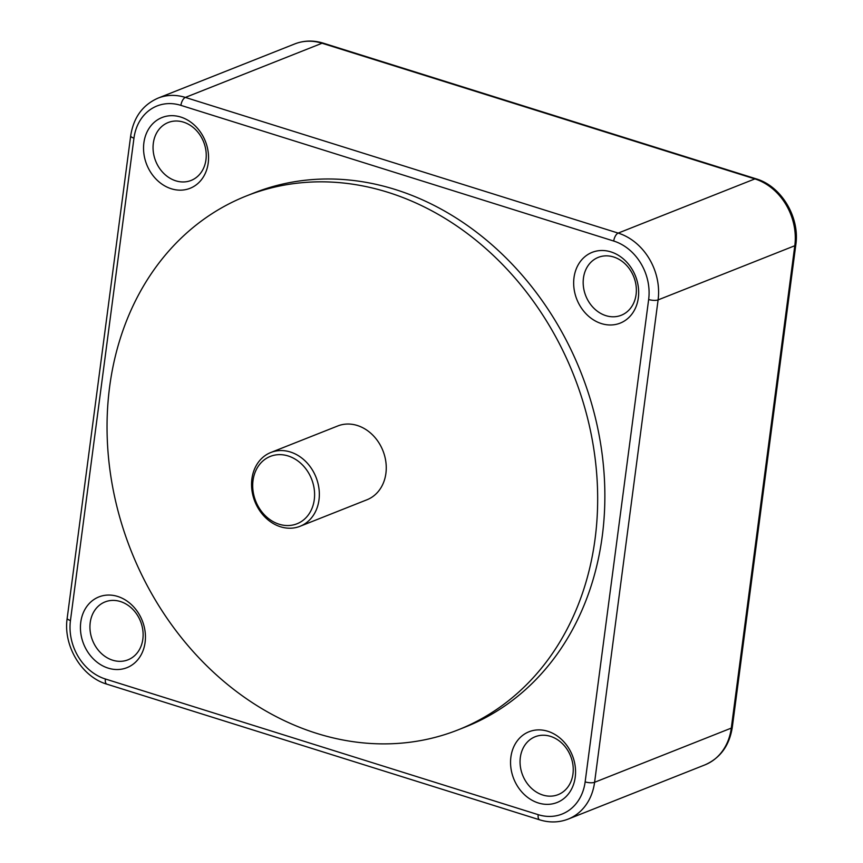 <?xml version="1.0" encoding="UTF-8"?>
<svg xmlns="http://www.w3.org/2000/svg" width="863" height="863" viewBox="0 0 863 863"><rect width="100%" height="100%" fill="white"/><g stroke="black" fill="none" stroke-linecap="round" stroke-linejoin="round"><path stroke-width="1.29" d="M547.778 731.274A38.058 31.553 -111.6 0 0 512.838 776.312A38.058 31.553 -111.6 0 0 568.555 793.777A38.058 31.553 -111.6 0 0 547.778 731.274M171.327 188.77A38.058 31.553 -111.6 0 0 206.268 143.722A38.058 31.553 -111.6 0 0 150.55 126.257A38.058 31.553 -111.6 0 0 171.327 188.77M246.538 195.89L253.733 193.042A287.185 238.08 68.4 0 1 580.885 372.287A287.185 238.08 68.4 0 1 465.373 726.991L458.177 729.839A287.185 238.08 68.4 0 1 316.743 733.388A287.185 238.08 68.4 0 1 109.795 468.954A287.185 238.08 68.4 0 1 246.538 195.89A287.185 238.08 68.4 0 1 573.69 375.135A287.185 238.08 68.4 0 1 458.177 729.839M574.003 277.659A38.058 31.553 -111.6 0 0 618.167 323.83A38.058 31.553 -111.6 0 0 626.344 261.737A38.058 31.553 -111.6 0 0 574.003 277.659M145.103 642.374A38.058 31.553 -111.6 0 0 100.939 596.204A38.058 31.553 -111.6 0 0 92.762 658.296A38.058 31.553 -111.6 0 0 145.103 642.374M142.848 639.116A31.144 25.814 68.4 0 1 128.004 659.817A31.144 25.814 68.4 0 1 92.535 640.378A31.144 25.814 68.4 0 1 105.059 601.921A31.144 25.814 68.4 0 1 132.319 608.857A31.144 25.814 68.4 0 1 142.848 639.116M550.518 736.366A31.144 25.814 68.4 0 1 572.956 765.039A31.144 25.814 68.4 0 1 558.134 794.64A31.144 25.814 68.4 0 1 522.654 775.211A31.144 25.814 68.4 0 1 535.179 736.743A31.144 25.814 68.4 0 1 550.518 736.366M583.453 278.069A31.144 25.814 68.4 0 1 598.296 257.368A31.144 25.814 68.4 0 1 633.766 276.807A31.144 25.814 68.4 0 1 621.241 315.265A31.144 25.814 68.4 0 1 593.981 308.328A31.144 25.814 68.4 0 1 583.453 278.069M175.782 180.82A31.144 25.814 68.4 0 1 153.344 152.147A31.144 25.814 68.4 0 1 168.166 122.535A31.144 25.814 68.4 0 1 203.646 141.974A31.144 25.814 68.4 0 1 191.122 180.432A31.144 25.814 68.4 0 1 175.782 180.82M279.159 524.229A36.224 30.032 68.4 0 1 259.375 464.726A36.224 30.032 68.4 0 1 312.417 481.349A36.224 30.032 68.4 0 1 279.159 524.229M280.529 526.775A39.687 32.902 -111.6 0 0 300.076 526.279A39.687 32.902 -111.6 0 0 316.031 477.271A39.687 32.902 -111.6 0 0 270.82 452.492A39.687 32.902 -111.6 0 0 251.931 490.227A39.687 32.902 -111.6 0 0 280.529 526.775M270.82 452.492L337.735 425.977A39.687 32.902 68.4 0 1 382.945 450.745A39.687 32.902 68.4 0 1 366.98 499.763L300.076 526.279M133.959 138.156A6.915 2.158 -172.5 0 1 130.691 135.825L67.185 618.21A6.915 2.158 7.5 0 0 70.453 620.529L133.959 138.156A48.436 40.162 68.4 0 1 180.906 105.362L613.722 241.036A48.436 40.162 68.4 0 1 648.652 299.504A6.915 2.158 7.5 0 0 658.102 299.903L794.801 245.728A55.361 45.901 68.4 0 0 754.877 178.911L618.178 233.096L185.362 97.422L322.061 43.236A6.915 3.215 -72.6 0 1 323.269 43.15C313.452 40.13 303.959 40.388 294.801 43.916A55.361 45.901 68.4 0 1 322.061 43.236L754.877 178.911A6.915 3.215 -72.6 0 1 756.085 178.824L323.269 43.15M795.815 244.79L732.309 727.175A6.915 2.158 7.5 0 1 731.295 728.102L794.801 245.728A6.915 2.158 7.5 0 0 795.815 244.79C800.001 217.357 781.403 186.138 756.085 178.824M648.652 299.504L585.146 781.878A6.915 2.158 7.5 0 0 594.596 782.288L731.295 728.102A55.361 45.901 68.4 0 1 704.898 764.898L568.199 819.084A55.361 45.901 -111.6 0 0 594.596 782.288L658.102 299.903A55.361 45.901 -111.6 0 0 618.178 233.096A6.915 3.215 -72.6 0 0 613.722 241.036M180.906 105.362A6.915 3.215 -72.6 0 1 185.362 97.422A55.361 45.901 -111.6 0 0 158.102 98.102C142.665 104.908 133.528 117.487 130.691 135.825M585.146 781.878A48.436 40.162 68.4 0 1 538.199 814.672A6.915 3.215 107.4 0 0 539.731 819.85C549.548 822.87 559.041 822.612 568.199 819.084M538.199 814.672L105.383 678.998A6.915 3.215 107.4 0 0 106.915 684.176L539.731 819.85M105.383 678.998A48.436 40.162 68.4 0 1 70.453 620.529M732.309 727.175C729.472 745.513 720.335 758.092 704.898 764.898M294.801 43.916L158.102 98.102M67.185 618.21C62.999 645.643 81.597 676.862 106.915 684.176"/></g></svg>
